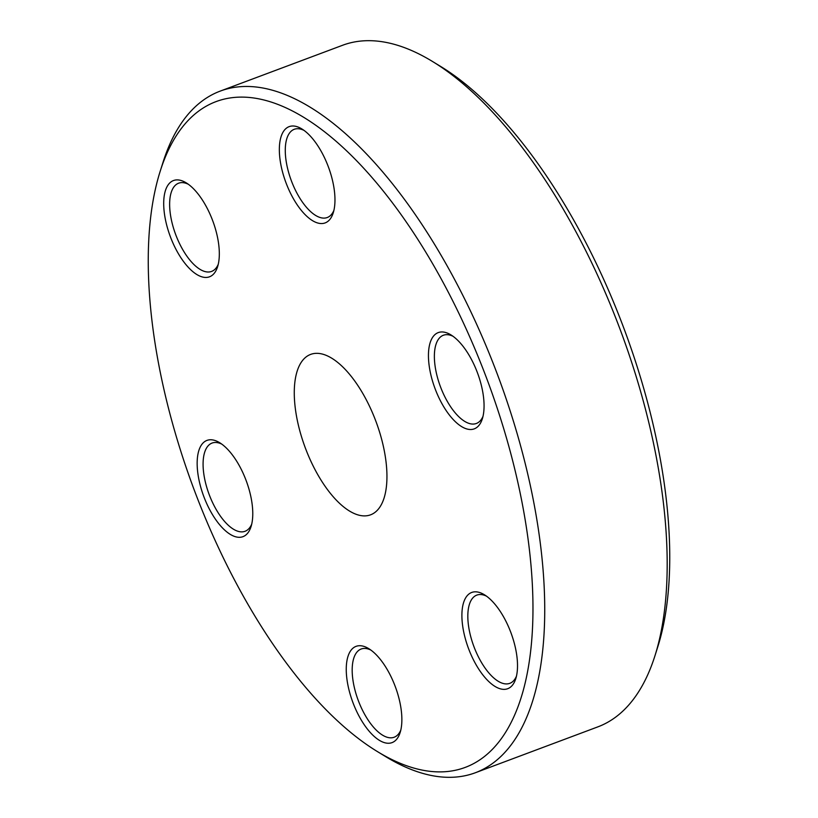 <?xml version="1.0" encoding="UTF-8"?>
<svg xmlns="http://www.w3.org/2000/svg" width="818" height="818" viewBox="0 0 818 818"><rect width="100%" height="100%" fill="white"/><g stroke="black" fill="none" stroke-linecap="round" stroke-linejoin="round"><path stroke-width="1.23" d="M306.341 450.585A85.624 37.71 69.5 0 1 310.574 354.429A85.624 37.71 69.5 0 1 374.879 418.642A85.624 37.71 69.5 0 1 370.646 514.798A85.624 37.71 69.5 0 1 306.341 450.585M286.597 184.347A51.381 22.628 69.5 0 1 280.748 137.772A51.381 22.628 69.5 0 1 301.852 128.937A51.381 22.628 69.5 0 1 327.721 165.175A51.381 22.628 69.5 0 1 333.253 212.792A51.381 22.628 69.5 0 1 286.597 184.347M303.928 130.338A47.096 20.747 -110.5 0 0 294.235 129.305A47.096 20.747 -110.5 0 0 291.914 182.199A47.096 20.747 -110.5 0 0 327.272 217.516A47.096 20.747 -110.5 0 0 333.908 210.369M435.697 390.298A51.381 22.628 69.5 0 1 429.849 343.724A51.381 22.628 69.5 0 1 450.943 334.899A51.381 22.628 69.5 0 1 476.812 371.127A51.381 22.628 69.5 0 1 482.354 418.744A51.381 22.628 69.5 0 1 435.697 390.298M453.029 336.29A47.096 20.747 -110.5 0 0 443.336 335.268A47.096 20.747 -110.5 0 0 441.004 388.151A47.096 20.747 -110.5 0 0 476.373 423.468A47.096 20.747 -110.5 0 0 483.009 416.331M469.143 650.157A51.381 22.628 69.5 0 1 463.305 603.582A51.381 22.628 69.5 0 1 484.399 594.758A51.381 22.628 69.5 0 1 510.268 630.985A51.381 22.628 69.5 0 1 515.8 678.603A51.381 22.628 69.5 0 1 469.143 650.157M486.475 596.148A47.096 20.747 -110.5 0 0 476.792 595.115A47.096 20.747 -110.5 0 0 474.46 648.009A47.096 20.747 -110.5 0 0 509.829 683.327A47.096 20.747 -110.5 0 0 516.455 676.189M353.499 704.053A51.381 22.628 69.5 0 1 347.66 657.488A51.381 22.628 69.5 0 1 368.754 648.654A51.381 22.628 69.5 0 1 394.624 684.891A51.381 22.628 69.5 0 1 400.155 732.499A51.381 22.628 69.5 0 1 353.499 704.053M370.83 650.044A47.096 20.747 -110.5 0 0 361.147 649.022A47.096 20.747 -110.5 0 0 358.816 701.905A47.096 20.747 -110.5 0 0 394.184 737.222A47.096 20.747 -110.5 0 0 400.81 730.085M204.408 498.101A51.381 22.628 69.5 0 1 198.559 451.526A51.381 22.628 69.5 0 1 219.653 442.702A51.381 22.628 69.5 0 1 245.523 478.939A51.381 22.628 69.5 0 1 251.065 526.547A51.381 22.628 69.5 0 1 204.408 498.101M221.739 444.092A47.096 20.747 -110.5 0 0 212.046 443.07A47.096 20.747 -110.5 0 0 209.715 495.953A47.096 20.747 -110.5 0 0 245.083 531.271A47.096 20.747 -110.5 0 0 251.719 524.134M170.952 238.242A51.381 22.628 69.5 0 1 165.103 191.668A51.381 22.628 69.5 0 1 186.207 182.843A51.381 22.628 69.5 0 1 212.077 219.081A51.381 22.628 69.5 0 1 217.608 266.688A51.381 22.628 69.5 0 1 170.952 238.242M188.283 184.234A47.096 20.747 -110.5 0 0 178.59 183.212A47.096 20.747 -110.5 0 0 176.269 236.095A47.096 20.747 -110.5 0 0 211.627 271.412A47.096 20.747 -110.5 0 0 218.263 264.275M198.406 500.892A355.349 156.504 -110.5 0 0 377.323 751.527A355.349 156.504 -110.5 0 0 523.244 690.464A355.349 156.504 -110.5 0 0 482.814 368.335A355.349 156.504 -110.5 0 0 160.093 171.565A355.349 156.504 -110.5 0 0 198.406 500.892M160.093 171.565L162.946 162.537A363.908 160.277 69.5 0 1 220.165 91.125A363.908 160.277 69.5 0 1 493.438 364.041A363.908 160.277 69.5 0 1 475.452 772.713A363.908 160.277 69.5 0 1 385.411 756.466L377.323 751.527M432.589 61.534L440.677 66.473A355.349 156.504 69.5 0 1 619.594 317.108A355.349 156.504 69.5 0 1 657.907 646.435L655.054 655.463A363.908 160.277 -110.5 0 0 615.821 318.202A363.908 160.277 -110.5 0 0 432.589 61.534A363.908 160.277 -110.5 0 0 342.548 45.287L220.165 91.125M475.452 772.713L597.835 726.875A363.908 160.277 -110.5 0 0 655.054 655.463"/></g></svg>
